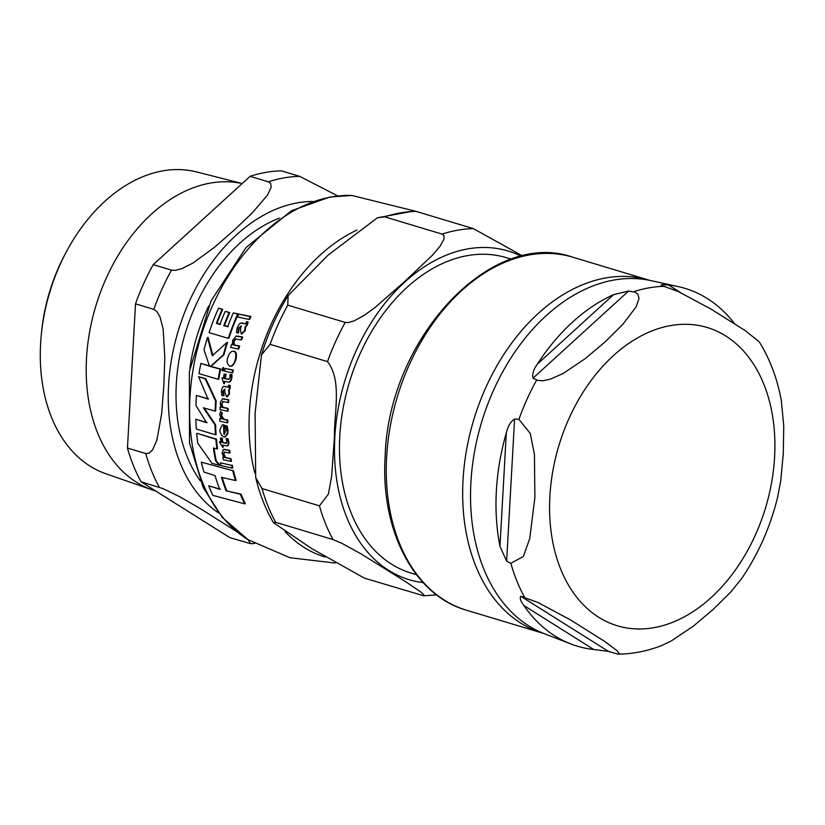 <?xml version="1.0" encoding="UTF-8"?>
<svg xmlns="http://www.w3.org/2000/svg" width="825" height="825" viewBox="0 0 825 825"><rect width="100%" height="100%" fill="white"/><g stroke="black" fill="none" stroke-linecap="round" stroke-linejoin="round"><path stroke-width="1.24" d="M196.68 433.517A185.182 128.318 106.8 0 0 197.773 443.2L212.004 463.33L219.285 465.279L215.603 460.845A185.429 128.494 -73.2 0 1 213.428 447.996L216.954 448.903A184.996 128.195 -73.2 0 1 215.851 439.22L197.268 433.414L216.439 439.127A184.192 127.638 106.8 0 0 217.542 448.8L216.954 448.903M234.145 351.161L233.537 351.275C231.062 351.027 229.123 353.213 227.7 357.833C226.473 361.309 227.133 364.073 229.69 366.145C232.083 366.352 233.96 364.176 235.311 359.628C236.342 354.626 235.754 351.842 233.537 351.275L234.145 351.161C236.383 351.801 236.971 354.595 235.929 359.525C234.197 364.547 232.32 366.723 230.288 366.042M229.69 366.145L230.928 366.094M226.72 396.835L228.938 393.917L228.638 390.101L229.68 388.214L229.484 385.44L228.566 385.244L228.288 387.255L223.709 386.389L222.461 387.358L221.389 390.761L221.873 395.505L223.451 395.866L222.709 391.298L224.73 389.225L224.957 392.813L226.72 396.835L227.473 396.763M223.946 436.941C227.453 435.229 228.649 433.342 227.525 431.279L226.493 425.896L225.029 425.587L226.091 430.578L223.946 434.363A183.367 127.06 -73.2 0 1 223.585 425.04L222.214 424.947L219.821 429.928L220.058 431.887L221.585 435.342L223.946 436.941L225.266 436.899M241.251 333.96L244.437 330.877L245.18 326.865L246.84 324.875L247.407 321.967L246.479 321.781L245.602 323.895L240.9 323.039L239.26 324.081L237.177 327.669L236.404 332.619L238.002 332.98L238.446 328.206L241.209 325.999L240.446 329.763L241.251 333.96L242.065 333.867M222.203 477.531A184.418 127.793 106.8 0 0 226.906 490.957L241.024 494.103A181.655 125.874 106.8 0 0 245.365 503.704L244.654 503.827A182.469 126.442 -73.2 0 1 240.343 494.227L241.024 494.103M233.392 470.539A181.655 125.874 106.8 0 0 236.125 480.408L235.476 480.521A182.469 126.442 -73.2 0 1 232.763 470.652L201.31 462.175A185.182 128.318 106.8 0 0 203.961 472.065L215.026 475.613A185.749 128.721 106.8 0 0 219.77 489.338L208.725 485.781A185.182 128.318 106.8 0 0 212.932 495.402L244.654 503.827M208.725 485.781L220.43 489.215M214.057 448.171A184.635 127.937 106.8 0 0 216.212 460.732L219.893 465.166L219.285 465.279M220.058 369.115L210.375 366.486L223.4 354.698A184.996 128.195 -73.2 0 1 226.927 342.437L227.545 342.334A184.192 127.638 106.8 0 0 224.008 354.595L210.963 366.382L220.646 369.012A184.192 127.638 106.8 0 0 218.78 379.211L218.202 379.314A184.996 128.195 -73.2 0 1 220.058 369.115L220.646 369.012M226.927 342.437L212.324 355.719L207.498 337.538L208.106 337.435L212.912 355.606M207.498 337.538A185.182 128.318 106.8 0 0 204.023 349.779L209.488 366.218L200.888 363.412L210.076 366.114M237.662 314.016L233.331 312.912L238.322 313.892A184.192 127.638 106.8 0 0 228.865 338.229L228.247 338.343A184.996 128.195 -73.2 0 1 237.662 314.016L238.322 313.892M233.331 312.912A185.501 128.545 106.8 0 0 227.669 326.71L223.812 325.638A185.759 128.721 -73.2 0 1 229.072 312.737L225.792 311.448L229.732 312.623A184.965 128.174 106.8 0 0 224.441 325.535L228.308 326.597M225.132 311.561A185.79 128.752 106.8 0 0 219.873 324.472L216.367 323.348A185.615 128.618 -73.2 0 1 222.018 309.55L219.13 308.189L222.678 309.437A184.81 128.071 106.8 0 0 216.996 323.235L220.512 324.359M228.566 385.244L230.082 385.337L230.278 388.111L229.226 389.998L229.525 393.824L227.308 396.743M224.008 386.378L228.876 387.152M224.926 389.029L223.297 391.194L224.039 395.763L223.451 395.866M222.513 424.916L224.173 424.937A182.552 126.503 106.8 0 0 224.534 434.259M225.029 425.587L227.092 425.793L228.123 431.176L225.565 436.868M224.472 452.028L224.008 454.183L225.565 457.504L230.99 458.669A181.624 125.864 106.8 0 0 231.474 461.278L230.856 461.381A182.438 126.421 -73.2 0 1 230.371 458.772L224.957 457.607L223.41 454.286L224.142 452.048L229.443 453.038A182.438 126.421 -73.2 0 1 229.082 450.46L223.348 449.429L222.08 453.193L223.781 457.349L222.874 457.143A184.171 127.628 106.8 0 0 223.348 459.752L230.856 461.381M223.678 449.408L229.69 450.357A181.624 125.864 106.8 0 0 230.051 452.925L229.443 453.038M222.874 457.143L224.39 457.236M241.457 325.803L239.095 328.092L238.642 332.867L238.002 332.98M246.479 321.781L248.078 321.853L247.5 324.761L245.829 326.752L245.087 330.763L241.89 333.847M241.22 323.029L246.263 323.771M235.94 338.92L234.218 341.302L234.176 344.902L239.621 346.057A181.624 125.864 106.8 0 0 238.745 348.913L238.126 349.016A182.438 126.421 -73.2 0 1 238.992 346.17L233.557 345.015L233.599 341.406L235.589 338.951L241.044 339.91A182.438 126.421 -73.2 0 1 242.014 337.105L236.115 336.105L232.681 340.251L232.382 344.747L231.474 344.541A184.171 127.628 106.8 0 0 230.608 347.387L238.126 349.016M236.445 336.074L242.653 336.992A181.624 125.864 106.8 0 0 241.673 339.807L241.044 339.91M231.474 344.541L233.001 344.644M222.76 398.805L228.793 399.754A181.624 125.864 106.8 0 0 228.566 402.435L227.978 402.538A182.438 126.421 -73.2 0 1 228.205 399.857L222.451 398.836L220.234 402.765L221.038 407.076L220.131 406.869L221.616 406.972M222.977 401.528L221.956 403.786L222.781 407.241L228.164 408.406A181.624 125.864 106.8 0 0 228.03 411.128L227.432 411.232A182.438 126.421 -73.2 0 1 227.576 408.509L222.193 407.344L221.368 403.889L223.668 401.61L227.978 402.538M224.153 373.952A184.171 127.628 106.8 0 0 223.369 378.304L221.884 377.953L223.843 383.707A183.913 127.442 -73.2 0 1 224.214 381.325L228.876 382.192L230.103 381.325L231.248 378.355L231.392 374.808L229.989 374.519L229.948 377.726L228.308 379.407L224.668 378.603A183.913 127.442 -73.2 0 1 225.442 374.251L226.04 374.148A183.109 126.885 106.8 0 0 225.256 378.5L229.082 379.335M221.884 377.953L223.957 378.201M224.761 381.449A183.109 126.885 106.8 0 0 224.431 383.604L223.843 383.707M229.989 374.519L231.99 374.705L231.846 378.242L230.701 381.222L229.175 382.109M220.471 438.023A184.171 127.628 106.8 0 0 220.842 442.179L219.357 441.829L222.678 447.346A183.913 127.442 -73.2 0 1 222.41 445.067L227.04 445.943L227.978 445.129L228.298 442.293L227.514 438.921L226.112 438.622L226.896 441.695L225.782 443.283L222.131 442.478A183.913 127.442 -73.2 0 1 221.76 438.323L220.471 438.023L222.348 438.219A183.109 126.885 106.8 0 0 222.729 442.365L226.524 443.2M219.357 441.829L221.43 442.076M223.028 445.211A183.109 126.885 106.8 0 0 223.276 447.243L222.678 447.346M226.112 438.622L228.112 438.817L228.896 442.19L228.577 445.026L227.329 445.851M238.868 314.119L250.944 316.48A181.624 125.864 106.8 0 0 249.666 319.347L248.985 319.461A182.438 126.421 -73.2 0 1 250.264 316.604L238.868 314.119A184.831 128.081 106.8 0 0 237.61 316.975L248.985 319.461M232.268 465.218A181.624 125.864 106.8 0 0 232.887 468.012L232.268 468.126A182.438 126.421 -73.2 0 1 231.65 465.331L220.419 462.815L231.65 465.331M225.246 368.476L233.32 370.002A181.624 125.864 106.8 0 0 232.753 372.745L232.155 372.848A182.438 126.421 -73.2 0 1 232.722 370.116L225.246 368.476A184.171 127.628 106.8 0 0 224.689 371.209L232.155 372.848M219.77 418.512A184.171 127.628 106.8 0 0 219.759 421.162L227.215 422.802A182.438 126.421 -73.2 0 1 227.215 420.152L223.245 419.296L221.028 415.635L221.812 413.222L220.584 411.531L219.677 414.49L221.42 418.883L219.77 418.512L221.997 418.791M220.584 411.531L222.389 413.119L221.605 415.532L223.833 419.193L227.803 420.049A181.624 125.864 106.8 0 0 227.803 422.699L227.215 422.802M223.317 367.661L224.204 369.425L223.224 370.827L222.451 370.93L223.606 369.528L222.915 367.692L223.513 367.589M203.961 407.736L215.614 424.875A184.192 127.638 106.8 0 0 216.088 434.672L215.5 434.775A184.996 128.195 -73.2 0 1 215.036 424.978L203.383 407.839L215.088 411.087A184.996 128.195 -73.2 0 1 215.624 401.115L205.25 378.892L198.598 376.685L208.013 399.073L196.453 395.412A185.182 128.318 106.8 0 0 195.917 405.374L206.559 422.689L195.855 419.265A185.182 128.318 106.8 0 0 196.329 429.062L215.5 434.775M198.598 376.685L205.827 378.788L216.202 401.012A184.192 127.638 106.8 0 0 215.665 410.984L215.088 411.087M196.453 395.412L208.581 398.98M195.855 419.265L207.137 422.596M215.036 424.978L215.614 424.875M215.624 401.115L216.202 401.012M205.25 378.892L205.827 378.788M223.709 367.589L221.956 369.136L222.451 370.93M221.812 413.222L222.389 413.119M227.215 420.152L227.803 420.049M232.722 370.116L233.32 370.002M220.419 462.815A184.831 128.081 106.8 0 0 221.028 465.609L232.268 468.126M250.264 316.604L250.944 316.48M227.514 438.921L228.112 438.817M227.978 445.129L228.577 445.026M222.131 442.478L222.729 442.365M221.76 438.323L222.348 438.219M231.392 374.808L231.99 374.705M224.668 378.603L225.256 378.5M225.442 374.251L226.04 374.148M230.103 381.325L230.701 381.222M228.205 399.857L228.793 399.754M222.667 401.558L223.668 401.61M222.193 407.344L222.781 407.241M227.576 408.509L228.164 408.406M220.131 406.869A184.171 127.628 106.8 0 0 219.997 409.582L227.432 411.232M238.992 346.17L239.621 346.057M233.557 345.015L234.176 344.902M242.014 337.105L242.653 336.992M247.407 321.967L248.078 321.853M245.18 326.865L245.829 326.752M230.371 458.772L230.99 458.669M224.957 457.607L225.565 457.504M229.082 450.46L229.69 450.357M226.493 425.896L227.092 425.793M223.585 425.04L224.173 424.937M228.638 390.101L229.226 389.998M229.484 385.44L230.082 385.337M218.47 308.313A185.182 128.318 106.8 0 0 209.065 332.64L228.247 338.343M222.018 309.55L222.678 309.437M223.812 325.638L224.441 325.535M216.367 323.348L216.996 323.235M229.072 312.737L229.732 312.623M200.888 363.412A185.182 128.318 106.8 0 0 199.021 373.612L218.202 379.314M210.375 366.486L210.963 366.382M223.4 354.698L224.008 354.595M215.603 460.845L216.212 460.732M215.851 439.22L216.439 439.127M240.343 494.227L226.906 490.957M226.236 491.071A185.213 128.349 -73.2 0 1 221.482 477.345L235.476 480.521M232.763 470.652L201.31 462.175M511.407 259.194L506.117 257.606A164.742 114.159 106.8 0 0 339.797 436.095A164.742 114.159 106.8 0 0 411.159 573.097L416.45 574.695M275.653 522.287L273.446 522.658L311.912 548.697L364.495 578.181L423.802 595.805L424.091 595.042L420.791 591.979L405.817 581.8L361.154 553.915L341.777 543.262L333.063 539.571L275.653 522.287A187.512 129.938 106.8 0 1 262.03 488.555L255.688 477.5L255.1 413.15L261.463 354.925C267.95 333.713 276.839 313.933 288.111 295.587L287.791 305.147A187.512 129.938 106.8 0 0 270.095 344.345L261.463 354.925M377.458 217.748L414.212 211.004L416.017 211.365A187.512 129.938 106.8 0 0 384.698 216.831L377.458 217.759L328.195 255.028L288.111 295.587M262.03 488.555L319.45 505.828L328.433 494.051L331.66 475.973L334.445 437.033C333.981 413.428 342.323 380.521 327.515 361.628L270.095 344.345M416.017 211.365L473.426 228.649L522.617 255.987M287.791 305.147L345.211 322.431L348.47 322.534L354.214 320.822L364.093 315.449L374.921 307.612L404.621 281.573L432.64 255.007L440.117 246.17L444.005 238.992L443.943 235.527L442.118 234.114L384.698 216.831M593.752 649.492A186.832 129.463 -73.2 0 1 570.787 643.933A186.832 129.463 -73.2 0 1 523.885 605.54C520.565 601.095 519.544 598.001 520.802 596.269L537.962 602.487L570.817 620.111L604.849 641.52L616.863 650.533L619.152 653.565L618.08 654.143L608.468 651.41L593.752 649.492L523.885 605.54M618.09 654.143C632.703 654.008 647.089 651.193 661.258 645.707L671.117 641.056L693.464 626.051L713.099 609.458L730.579 592.226L741.572 578.665M777.439 497.991L780.667 481.295L783.276 453.998L783.75 426.061L781.327 400.61M781.461 401.342C777.511 379.211 770.096 359.37 759.217 341.798L745.212 330.598L711.181 309.189L678.325 291.565L661.165 285.347C661.011 284.625 663.486 284.522 668.57 285.058A186.832 129.463 -73.2 0 1 678.325 286.636A186.832 129.463 -73.2 0 1 734.405 323.472M537.384 364.103A186.832 129.463 -73.2 0 1 613.594 294.649L628.609 291.029L634.745 292.091L637.88 294.113L639.014 298.423L636.065 306.993L622.566 324.658L605.076 341.901L585.441 358.483L563.093 373.498L550.45 379.139L542.757 380.799L537.838 380.397L533.002 378.159C532.063 374.055 533.528 369.363 537.384 364.103L613.594 294.649M510.871 563.32L506.643 561.196L499.971 546.325A186.832 129.463 -73.2 0 1 506.313 432.919C507.757 426.442 510.52 421.771 514.604 418.914L518.925 419.358L530.289 433.476L534.425 454.369L534.899 497.362L529.712 538.653L523.411 556.401L510.871 563.32A187.471 129.907 -73.2 0 0 524.556 597.228M242.168 183.573A159.782 110.725 106.8 0 0 210.478 183.057A159.782 110.725 106.8 0 0 90.018 329.742A159.782 110.725 106.8 0 0 152.604 490.04A159.782 110.725 106.8 0 0 155.76 491.061L155.873 491.092M247.985 539.612L250.594 543.644L229.917 537.673L141.075 481.779L163.144 488.658L179.726 496.743L199.918 508.375L236.847 531.682M127.452 448.047L135.517 303.837L153.801 309.344L156.812 311.438L160.009 316.934L163.123 328.866L164.814 357.369L163.835 385.677L161.669 413.645L156.894 440.189L152.573 449.893L148.871 453.307L145.736 453.554L127.452 448.047A187.512 129.938 106.8 0 0 141.075 481.779M153.213 264.639L250.119 176.323L268.403 181.83L270.693 183.47L271.147 187.234L267.589 194.978L252.337 212.809L234.022 230.216L214.521 247.273L192.782 263.154L181.799 268.661L175.354 270.353L171.497 270.146L153.213 264.639A187.512 129.938 106.8 0 0 135.517 303.837M337.765 195.938L299.722 176.364L281.438 170.858A187.512 129.938 106.8 0 0 250.119 176.323M41.25 335.177L41.508 332.485A148.015 102.568 -73.2 0 1 65.062 254.224L66.34 251.831A157.647 109.24 106.8 0 0 41.25 335.177A157.647 109.24 106.8 0 0 105.786 473.705L152.604 490.04M242.21 183.532L196.618 171.93A157.647 109.24 106.8 0 0 66.34 251.831M351.79 195.463A182.748 126.638 106.8 0 0 331.722 196.897A182.748 126.638 106.8 0 0 196.866 351.223A182.748 126.638 106.8 0 0 248.191 539.746M357.039 230.031A174.096 120.646 106.8 0 0 254.822 473.055M285.079 531.599A174.096 120.646 106.8 0 0 325.184 556.999M223.606 369.528L224.204 369.425M221.028 415.635L221.605 415.532M223.245 419.296L223.833 419.193M228.298 442.293L228.896 442.19M231.248 378.355L231.846 378.242M223.884 398.929L224.472 398.826M221.368 403.889L221.956 403.786M237.631 336.188L238.27 336.074M233.599 341.406L234.218 341.302M242.344 323.204L243.004 323.091M246.84 324.875L247.5 324.761M244.437 330.877L245.087 330.763M238.446 328.206L239.095 328.092M224.74 449.532L225.349 449.429M223.41 454.286L224.008 454.183M227.525 431.279L228.123 431.176M223.389 424.999L223.977 424.896M228.938 393.917L229.525 393.824M222.709 391.298L223.297 391.194M229.68 388.214L230.278 388.111M225.101 386.564L225.689 386.461M235.311 359.628L235.929 359.525M521.369 256.286A171.621 118.924 106.8 0 0 467.95 248.872A171.621 118.924 106.8 0 0 334.837 436.961A171.621 118.924 106.8 0 0 423.153 582.615M319.45 505.828A187.512 129.938 106.8 0 0 333.063 539.571M473.426 228.649A187.512 129.938 106.8 0 0 442.118 234.114M345.211 322.431A187.512 129.938 106.8 0 0 327.515 361.628M520.802 596.269L608.468 651.41M680.687 292.679L668.57 285.058M628.609 291.029L533.002 378.159M650.739 280.593L649.151 280.191A184.336 127.741 106.8 0 0 606.024 277.891A184.336 127.741 106.8 0 0 463.042 479.913A184.336 127.741 106.8 0 0 542.902 633.218L544.448 633.744A184.666 127.957 -73.2 0 1 470.9 482.388A184.666 127.957 -73.2 0 1 614.13 280.005A184.666 127.957 -73.2 0 1 650.739 280.593L678.325 286.636M633.456 291.792A187.471 129.907 -73.2 0 1 649.254 287.812A187.471 129.907 -73.2 0 1 664.919 286.306M518.925 419.358A187.471 129.907 -73.2 0 1 536.704 379.964M549.893 496.238A155.729 107.92 -73.2 0 1 670.694 325.566A155.729 107.92 -73.2 0 1 774.592 457.019A155.729 107.92 -73.2 0 1 653.802 627.701A155.729 107.92 -73.2 0 1 549.893 496.238M506.313 432.919L499.971 546.325M514.604 418.914L506.643 561.196M542.902 633.218L466.496 610.222A184.336 127.741 -73.2 0 1 386.636 456.916A184.336 127.741 -73.2 0 1 529.619 254.894A184.336 127.741 -73.2 0 1 572.746 257.194L649.151 280.191M279.252 218.171A155.626 107.848 106.8 0 0 176.323 383.769A155.626 107.848 106.8 0 0 200.217 480.758M189.853 368.528A147.768 102.403 -73.2 0 1 208.653 306.044M312.51 201.475A166.33 115.253 106.8 0 0 297.608 202.826A166.33 115.253 106.8 0 0 175.447 340.972A166.33 115.253 106.8 0 0 218.738 513.037M299.722 176.364A187.512 129.938 106.8 0 0 284.13 177.87A187.512 129.938 106.8 0 0 268.403 181.83M171.497 270.146A187.512 129.938 106.8 0 0 153.801 309.344M145.736 453.554A187.512 129.938 106.8 0 0 159.359 487.286M415.284 211.169L351.78 195.463L329.907 197.02L291.514 210.705L246.015 247.572L211.045 300.857L189.358 371.611L189.513 442.932L203.28 487.668L222.441 517.584L248.17 539.725L289.936 557.71L335.105 563.052M227.04 445.943L227.638 445.84M228.876 382.192L229.463 382.088M222.451 398.836L223.039 398.733M236.115 336.105L236.744 336.002M240.9 323.039L241.55 322.926M223.348 449.429L223.946 449.326M222.214 424.947L222.802 424.854M228.453 387.265L229.051 387.162M223.709 386.389L224.297 386.286M273.446 522.658C265.537 509.149 259.617 494.103 255.688 477.5M423.71 595.815L436.611 594.877M544.448 633.744L570.787 643.933M741.005 579.501C758.185 554.503 770.467 526.752 777.872 496.227M466.496 610.222C413.872 595.382 380.243 530.052 385.172 455.957C388.451 338.982 490.813 228.174 572.746 257.194M250.583 543.644L254.698 543.531"/></g></svg>
